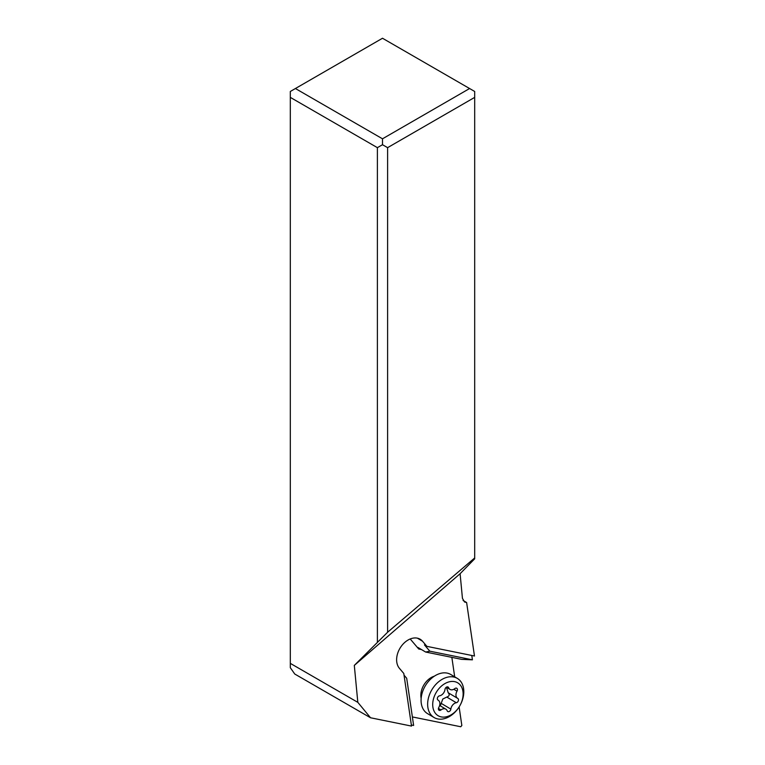 <?xml version="1.0" encoding="UTF-8"?>
<svg xmlns="http://www.w3.org/2000/svg" width="765" height="765" viewBox="0 0 765 765"><rect width="100%" height="100%" fill="white"/><g stroke="black" fill="none" stroke-linecap="round" stroke-linejoin="round"><path stroke-width="1.15" d="M290.308 667.692L294.755 674.022L370.537 717.771L357.819 702.347L290.308 663.37L290.308 667.692M459.124 706.965L461.84 725.488L460.75 726.75L412.373 716.929M411.35 724.99L413.626 725.45L406.703 678.278L404.035 675.151M463.074 600.468L466.621 602.524L474.472 656.016L426.899 646.358L422.529 641.233A18.054 12.795 120.7 0 0 420.205 639.263A18.054 12.795 120.7 0 0 404.934 642.275A18.054 12.795 120.7 0 0 399.426 668.333L403.786 673.458L411.513 726.09L370.537 717.771M466.621 602.524L464.556 602.007L462.443 598.345L460.1 573.721L354.31 665.407L357.819 702.347M474.692 97.375L387.606 147.655L382.5 144.709L377.394 147.655L290.308 97.375L290.308 91.475L382.5 38.25L474.692 91.475L474.692 558.813L460.1 573.721M471.785 655.471L472.416 659.832L461.62 659.344L425.646 652.038L429.815 651.178L424.489 644.924L426.899 646.358M454.697 676.834L451.847 657.355M410.203 638.985L418.723 648.997L421.458 649.552M425.646 652.038L417.977 647.477L418.723 648.997M472.416 659.832L429.815 651.178M474.692 557.953L387.606 632.244L354.31 665.407M387.606 147.655L387.606 632.244M377.394 147.655L377.394 641.816M290.308 97.375L290.308 663.37M295.414 88.53L382.5 138.809L469.586 88.53M382.5 138.809L382.5 144.709M438.89 688.672A19.144 13.56 -59.3 0 1 460.167 684.914A19.144 13.56 -59.3 0 1 456.954 709.872A19.144 13.56 -59.3 0 1 435.677 713.64A19.144 13.56 -59.3 0 1 438.89 688.672M456.456 710.57A22.749 16.113 120.7 0 0 457.355 678.412A22.749 16.113 120.7 0 0 434.998 685.364A22.749 16.113 120.7 0 0 434.099 717.532A22.749 16.113 120.7 0 0 456.456 710.57M438.106 696.705A2.381 1.693 120.7 0 0 438.02 700.071A2.381 1.693 120.7 0 0 438.068 700.099A5.967 4.227 -59.3 0 1 438.192 700.176A5.967 4.227 -59.3 0 1 438.823 707.386A2.381 1.693 120.7 0 0 439.072 710.274A2.381 1.693 120.7 0 0 441.003 709.949A5.967 4.227 -59.3 0 1 445.823 709.136A5.967 4.227 -59.3 0 1 447.209 710.838A2.381 1.693 120.7 0 0 447.755 711.517A2.381 1.693 120.7 0 0 449.657 711.221A2.381 1.693 120.7 0 0 450.853 709.117A5.967 4.227 -59.3 0 1 452.737 704.928A5.967 4.227 -59.3 0 1 456.303 702.719A2.381 1.693 120.7 0 0 458.331 700.807A2.381 1.693 120.7 0 0 457.824 698.474A2.381 1.693 120.7 0 0 457.776 698.445A5.967 4.227 -59.3 0 1 457.652 698.369A5.967 4.227 -59.3 0 1 457.021 691.158A2.381 1.693 120.7 0 0 456.772 688.28A2.381 1.693 120.7 0 0 454.84 688.596A5.967 4.227 -59.3 0 1 450.021 689.408A5.967 4.227 -59.3 0 1 448.634 687.706A2.381 1.693 120.7 0 0 448.08 687.027A2.381 1.693 120.7 0 0 445.737 687.754A2.381 1.693 120.7 0 0 444.991 689.428A5.967 4.227 -59.3 0 1 439.54 695.825A2.381 1.693 120.7 0 0 438.106 696.705M446.397 687.257L448.252 692.784C449.868 694.697 449.38 696.121 446.789 697.068L442.792 699.019L440.296 705.846M457.355 678.412L450.776 674.5A22.749 16.113 120.7 0 0 428.419 681.462A22.749 16.113 120.7 0 0 427.53 713.621L434.099 717.532M422.529 641.233L417.355 638.153M441.003 709.949L438.441 708.419M447.219 686.865L448.634 687.706M453.836 689.265L457.021 691.158M448.252 692.784L457.527 698.292M446.789 697.068L456.303 702.719M441.338 703.456L450.853 709.117M434.338 676.183A16.256 11.513 120.7 0 0 426.095 681.854A16.256 11.513 120.7 0 0 421.152 698.378M446.339 687.219L450.021 689.408M448.099 692.698L457.652 698.369M439.636 705.454L445.823 709.136"/></g></svg>
